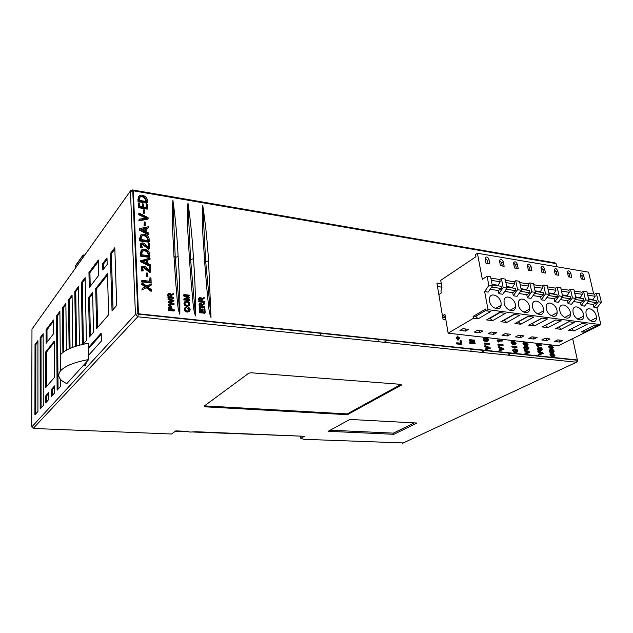 <?xml version="1.0" encoding="UTF-8"?>
<svg xmlns="http://www.w3.org/2000/svg" width="633" height="633" viewBox="0 0 633 633"><rect width="100%" height="100%" fill="white"/><g stroke="black" fill="none" stroke-linecap="round" stroke-linejoin="round"><path stroke-width="0.95" d="M552.237 353.515L552.387 354.235L553.013 353.926L552.862 353.214L552.237 353.515M552.387 354.235L553.74 355.865M551.106 354.108L551.984 353.815L551.066 354.306C552.158 356.055 553.289 356.355 554.476 355.216L553.013 353.926M552.862 353.214L554.959 355.501C553.424 357.352 551.968 356.87 550.575 354.045L551.841 353.135L551.984 353.815M550.797 353.42L549.958 354.353C550.805 356.664 552.158 357.416 554.033 356.593M441.296 283.703L436.905 283.062L443.076 319.546L445.885 319.894M178.118 256.563C177.224 237.573 175.507 218.931 172.959 200.621C171.108 216.723 173.26 237.217 173.933 255.977L175.982 285.673C177.113 294.677 177.129 308.152 179.827 314.174C180.025 294.614 179.456 275.41 178.118 256.563L175.246 257.457L173.933 255.977M193.461 258.707C192.456 239.867 190.636 221.36 188.001 203.193C186.292 219.16 188.555 239.519 189.354 258.129L191.577 287.604C192.756 296.521 192.867 309.956 195.557 315.851C195.605 296.45 194.909 277.404 193.461 258.707L190.604 259.585L189.362 258.296M208.55 260.812C207.426 242.123 205.503 223.758 202.797 205.717C201.231 221.55 203.597 241.782 204.506 260.25L206.904 289.503C208.122 298.333 208.328 311.729 211.011 317.489L208.55 260.812L205.701 261.682L204.53 260.559M146.381 287.849L151.152 291.37L151.572 290.911L146.801 287.382L141.895 290.041L142.251 288.292L146.033 286.646M146.065 286.607L142.061 283.901L142.006 282.714L141.65 284.367L145.361 286.899M147.718 287.01L151.295 285.064L147.418 286.844L151.516 289.637L151.572 290.911M142.235 267.783L143.311 267.609L149.807 272.459L150.67 272.048L143.723 267.126L142.37 267.553L143.335 270.758L141.8 271.09L141.222 267.229L141.634 266.754C143.564 265.591 145.345 266.169 146.975 268.471L149.689 270.884L149.483 266.548L149.246 270.789M141.262 250.502L140.312 253.746L140.415 256.136L149.538 257.386L149.95 256.895L140.819 255.645L140.415 256.136M141.183 244.528L142.275 244.354L148.7 249.204L149.562 248.769L142.678 243.863L141.349 244.243L142.29 247.408L141.887 247.907L140.771 247.748L140.209 243.942L140.613 243.452C142.528 242.36 144.292 242.945 145.899 245.224L148.581 247.622L148.383 243.373L148.146 247.519M140.558 235.397L139.648 238.562L139.751 240.912L148.818 242.233L149.222 241.735L140.154 240.413L139.751 240.912M138.951 213.084L148.067 217.602L148.122 218.678L139.268 220.3L139.22 219.2L147.038 217.974L138.999 214.136L138.951 213.084L138.603 214.658L145.732 218.1M139.22 219.2L138.872 220.814L147.718 219.192L148.122 218.678M138.817 196.349L137.939 199.411L138.034 201.682L146.959 203.169L147.354 202.647L138.429 201.159L138.034 201.682M141.539 281.796L150.757 282.927L151.168 282.46L141.95 281.329L141.539 281.796L141.903 280.292L150.148 281.313L149.981 277.784L149.704 281.258M146.429 276.787L147.663 276.415L146.429 276.787L146.682 272.973L147.513 273.076L147.663 276.415M147.568 260.242L150.061 259.285L147.552 259.854L147.726 263.534L150.322 264.736L149.966 266.351L140.661 261.801L140.621 260.749L150.005 258.169L150.061 259.285M146.096 228.75L148.557 227.817L146.081 228.323L146.247 231.9L148.81 233.126L148.462 234.724L139.276 230.127L139.236 229.106L139.632 228.592L148.51 226.733L148.557 227.817M144.079 225.649L145.289 225.261L144.079 225.649L144.332 221.946L145.139 222.072L145.289 225.261M143.517 213.471L144.72 213.076L143.517 213.471L143.77 209.784L144.577 209.919L144.72 213.076M138.295 207.664L147.236 209.119L147.639 208.605L138.69 207.133L138.295 207.664L138.508 202.932L139.458 203.09L139.6 206.318L142.583 206.809L142.449 203.826L142.156 206.746M142.449 203.826L143.39 203.984L143.525 206.967L146.65 207.482L146.484 204.071L146.223 207.41M202.742 299.077L204.174 298.301L202.141 299.599L202.093 301.031L204.38 301.292L204.427 301.981L199.245 301.379L199.086 299.093L199.775 297.478L201.349 297.906L201.88 299.029L204.111 297.447L204.174 298.301M199.023 298.072L198.802 301.806L203.976 302.4L204.427 301.981M202.679 305.106L204.562 303.895L203.13 304.679M199.411 303.666L199.181 307.424L204.372 308.01L204.823 307.591L199.624 307.005L199.474 303.927L200.764 303.025L202.267 304.639L204.499 303.033L204.562 303.895M199.727 308.493L199.284 308.912L199.537 312.678L204.736 313.248L205.187 312.829L199.981 312.259L199.727 308.493L200.344 308.564L200.55 311.642L202.149 311.816L201.951 308.936L202.568 309.007L202.766 311.879L204.522 312.077L204.301 308.888L204.918 308.951L205.187 312.829M201.951 308.936L201.5 309.363L201.666 311.76M204.301 308.888L203.85 309.308L204.04 312.022M171.337 295.579L173.513 294.195L171.393 295.492L171.321 296.964L173.679 297.241L173.719 297.929L168.354 297.312L168.251 294.203L168.964 293.356L170.594 293.791L171.124 294.938L173.458 293.332L173.513 294.195M168.133 294.029L167.935 297.747L173.3 298.372L173.719 297.929M168.03 299.52L168.418 298.38L168.03 299.52L171.749 300.817M169.984 302.099L173.901 301.11L169.248 301.846L174.051 303.65L174.091 304.354L168.789 305.153L168.75 304.441L173.315 303.927L168.623 302.17L168.576 301.324L173.133 300.691L168.457 299.077M168.75 304.441L168.362 305.589L174.091 304.354M168.576 301.324L168.204 302.606L171.986 304.062M168.631 310.447L174.02 311.032L174.447 310.605L169.051 310.02L168.631 310.447L169.153 306.617L170.396 306.158L171.614 306.76L172.223 309.672L174.407 309.909L174.447 310.605M169.09 306.728L168.52 308.453M186.252 295.951L188.776 296.252L189.22 295.817L184.812 295.294L189.314 297.32L189.354 297.937L184.971 298.926L189.449 299.441L189.489 300.097L184.219 299.48L184.156 298.452L188.571 297.502L183.974 295.461L183.91 294.543L189.172 295.168L189.22 295.817M185.904 299.029L189.354 297.937M184.156 298.452L183.784 299.915L189.053 300.525L189.489 300.097M183.91 294.543L183.538 295.896L187.605 297.708M184.804 301.751L183.926 303.69L184.789 305.581L186.877 306.507L188.951 305.81M187.708 308.311L188.278 307.211L187.708 308.311L188.753 308.959L188.966 310.827M184.923 307.788L184.274 309.387L185.097 311.246L187.131 312.156L189.441 311.396M185.429 308.342L186.331 307.757L185.311 309.031L185.96 310.399L187.51 311.009L189.125 310.724L189.583 309.569L188.143 307.883M458.601 338.631L459.882 338.378L458.529 338.228L458.806 339.834L458.363 339.786L458.078 338.172L456.717 338.022L456.622 337.46L457.983 337.618L457.706 336.004L458.427 337.666L459.787 337.816L459.882 338.378M456.622 337.46L456.132 338.362L457.493 338.513L457.778 340.119L458.806 339.834M457.706 336.004L457.121 336.345L457.327 337.539M456.836 342.785L456.251 343.126L456.377 343.885L461.133 344.392L461.726 344.059L456.971 343.545L456.836 342.785L461.061 343.244L460.595 340.578L461.125 340.641L461.726 344.059M460.595 340.578L460.009 340.918L460.405 343.173M472.859 341.037L474.663 340.839L471.348 340.53L474.813 341.685L474.908 342.2L471.735 342.69L475.059 343.054L475.177 343.703L470.509 343.197L470.335 342.184L473.278 341.733L470.066 340.681L469.884 339.668L474.544 340.182L474.663 340.839M472.511 342.769L474.908 342.2M470.335 342.184L469.741 342.516L469.923 343.529L475.177 343.703M469.884 339.668L469.29 340L469.472 341.013L472.273 341.931M498.511 344.059L497.91 344.384L498.044 345.12L503.14 345.294L498.654 344.795L498.511 344.059L502.998 344.558L503.14 345.294M498.543 347.723L499.144 347.398L499.002 346.631L498.393 346.947L498.543 347.723L502.024 349.147M499.587 349.717L498.978 350.041L499.128 350.809L503.971 349.369L499.73 350.492L499.587 349.717L502.808 348.894L499.144 347.398M538.105 347.588L537.251 348.522C537.433 350.128 538.295 350.975 539.83 351.046L541.437 350.729M537.947 351.98L538.564 351.671L538.414 350.919L537.797 351.228L537.947 351.98L541.302 353.364M539.031 353.926L538.414 354.235L538.572 354.986L543.169 353.57L539.189 354.678L539.031 353.926L542.07 353.182L538.564 351.671M484.72 346.686L485.321 346.362L485.179 345.586L484.577 345.911L484.72 346.686L488.257 348.126M485.756 348.704L485.155 349.028L485.297 349.804L490.227 348.356L485.899 349.479L485.756 348.704L489.056 347.936L485.321 346.362M484.696 342.991L484.103 343.315L484.237 344.067L489.412 344.241L484.838 343.735L484.696 342.991L489.269 343.497L489.412 344.241M485.717 341.504C484.292 341.329 483.485 340.507 483.303 339.035L486.326 337.848C487.703 338.022 488.47 338.797 488.636 340.166L485.717 341.504L487.758 341.171M483.303 339.035L484.182 338.141M524.448 350.967L525.066 350.65L524.915 349.891L524.298 350.207L524.448 350.967L527.851 352.367M525.525 352.929L524.907 353.246L525.058 354.005L529.742 352.581L525.675 353.697L525.525 352.929L528.626 352.177L525.066 350.65M524.622 346.544L523.768 347.462C523.934 349.092 524.797 349.946 526.371 350.033L528.025 349.701M525.287 345.903L522.945 343.545L525.833 342.342L528.064 344.55L525.287 345.903L527.178 345.602M522.945 343.545L523.831 342.619M513.387 344.581C512.026 344.423 511.242 343.624 511.021 342.192L513.956 340.989L516.212 343.236L513.387 344.581L515.317 344.265M511.021 342.192L511.907 341.274M512.469 346.053L511.86 346.37L512.002 347.098L517.011 347.264L512.611 346.781L512.469 346.053L516.868 346.536L517.011 347.264M549.998 349.535L549.143 350.484C549.341 352.075 550.196 352.905 551.691 352.977L553.266 352.66M550.583 348.918L548.297 346.623L551.098 345.412L553.282 347.549L550.583 348.918L552.387 348.625M548.297 346.623L549.191 345.673M499.049 341.068L502.293 341.037L498.677 340.633L499.54 341.765L499.041 341.701L497.665 339.889L502.175 340.404L502.293 341.037M497.665 339.889L497.134 340.601L498.44 342.034L499.54 341.765M538.343 345.491L541.405 345.452L537.987 345.064L538.818 346.164L538.343 346.109L537.006 344.344L541.278 344.835L541.405 345.452M537.006 344.344L536.467 345.032L537.734 346.425L538.818 346.164M515.175 350.025L515.784 349.709L515.642 348.981L515.033 349.297L515.175 350.025L516.575 351.695M513.442 349.202L512.611 350.096C513.434 352.518 514.858 353.301 516.884 352.439M513.767 349.899L514.7 349.598L513.719 350.065C514.795 351.869 515.99 352.201 517.296 351.07L515.784 349.709M515.642 348.981C516.995 349.171 517.715 349.97 517.802 351.386C516.077 353.214 514.55 352.684 513.221 349.78L514.566 348.894L514.7 349.598M536.467 345.032L537.085 344.724M537.734 346.425L538.343 346.109M497.134 340.601L497.736 340.277M498.44 342.034L499.041 341.701M548.914 346.314L551.201 348.609M551.106 345.998L552.799 347.343L550.924 347.944L549.381 346.544L551.106 345.998L549.476 346.267M552.316 352.668C550.813 352.597 549.966 351.766 549.768 350.176L551.588 349.226C553.084 349.289 553.938 350.104 554.144 351.671L552.316 352.668M553.653 351.331L552.158 351.924L550.259 350.524L551.747 349.97L553.653 351.331L552.941 351.948M550.338 350.247L553.028 351.639M512.002 347.098L512.611 346.781M511.63 341.867C511.844 343.3 512.635 344.099 513.996 344.265M513.949 341.591L515.697 342.991L513.711 343.577L512.121 342.121L513.949 341.591L512.208 341.875M523.554 343.228L525.896 345.586M525.833 342.944L527.566 344.32L525.612 344.914L524.037 343.474L525.833 342.944L524.132 343.221M526.988 349.717C525.414 349.638 524.543 348.775 524.385 347.145L526.284 346.219C527.859 346.291 528.729 347.137 528.895 348.743L526.988 349.717M528.397 348.379L526.838 348.957L524.892 347.517L526.434 346.971L528.397 348.379L527.685 348.981M524.971 347.264L527.78 348.696M525.058 354.005L525.675 353.697M524.915 349.891L529.615 351.948L529.742 352.581M483.897 338.702C484.079 340.174 484.886 341.005 486.318 341.179M486.31 338.457L488.114 339.905L486.033 340.483L484.403 338.979L486.31 338.457L484.49 338.758M484.237 344.067L484.838 343.735M485.297 349.804L485.899 349.479M485.179 345.586L490.108 347.707L490.227 348.356M538.572 354.986L539.189 354.678M538.414 350.919L543.035 352.945L543.169 353.57M540.447 350.737C538.912 350.666 538.05 349.82 537.868 348.213L539.727 347.272C541.262 347.343 542.125 348.166 542.315 349.756L540.447 350.737M541.816 349.4L540.289 349.986L538.374 348.569L539.878 348.023L541.816 349.4L541.104 350.009M538.446 348.308L541.199 349.717M499.128 350.809L499.73 350.492M499.002 346.631L503.852 348.728L503.971 349.369M498.044 345.12L498.654 344.795M469.472 341.013L470.066 340.681M469.923 343.529L470.509 343.197M456.377 343.885L456.971 343.545M456.132 338.362L456.717 338.022M457.493 338.513L458.078 338.172M457.778 340.119L458.363 339.786M188.278 307.211L189.655 308.16L190.177 309.569L189.489 311.357L187.566 311.729L185.54 310.819L184.709 308.959L184.978 307.757L186.126 307.06L186.331 307.757M185.224 305.153L184.361 303.254L184.662 301.933L186.941 301.079L188.958 302.004L189.821 303.88L189.156 305.604L187.313 306.079L185.224 305.153L184.789 305.581M189.22 303.816L188.579 302.471L186.988 301.799L185.437 302.115L184.955 303.318L185.58 304.671L187.281 305.367L188.737 305.035L189.22 303.816L189.014 304.726M185.153 302.439L186.553 302.226L188.143 302.898L188.784 304.244M183.538 295.896L183.974 295.461M183.784 299.915L184.219 299.48M169.153 306.617L168.734 307.037L169.153 306.617M169.051 310.02L168.948 308.018M171.583 309.6L171.511 308.239L170.459 306.878L169.889 306.981L169.66 309.387L171.583 309.6M169.604 307.353L171.084 308.667L171.132 309.545M168.204 302.606L168.623 302.17M168.362 305.589L168.789 305.153M168.418 298.38L173.869 300.446L173.901 301.11M167.935 297.747L168.354 297.312M170.681 296.893L170.483 294.685L169.027 294.203L168.908 296.679L170.681 296.893M168.869 294.48L170.063 295.128L170.23 296.837M199.537 312.678L199.981 312.259M199.181 307.424L199.624 307.005M202.52 305.201L202.481 306.641L204.768 306.902L204.823 307.591M201.769 305.106L201.872 306.57L200.155 306.38L200.234 303.919L201.318 303.943L201.769 305.106L201.318 305.525L200.875 304.37L200.083 304.172M198.802 301.806L199.245 301.379M201.484 300.96L201.254 298.784L199.846 298.309L199.767 300.762L201.484 300.96M199.704 298.57L200.811 299.219L201.001 300.904M146.484 204.071L147.434 204.23L147.639 208.605M138.69 207.133L138.508 202.932M143.92 212.949L143.77 209.784M144.482 225.142L144.332 221.946M148.866 234.226L139.679 229.621L139.276 230.127M139.679 229.621L139.632 228.592M141.357 229.241L145.281 231.433L145.147 228.505L141.191 229.455M145.147 228.505L144.846 231.219M141.57 229.629L144.743 229.011M150.377 265.868L141.072 261.318L140.661 261.801M141.072 261.318L141.024 260.258M142.773 260.891L146.745 263.067L146.611 260.06L142.591 261.105M146.611 260.06L146.302 262.853M142.923 261.255L146.199 260.543M146.84 276.312L146.682 272.973M149.981 277.784L150.955 277.903L151.168 282.46M141.95 281.329L141.903 280.292M138.429 201.159L139.062 196.016C140.518 193.825 147.584 195.993 147.252 200.471L147.354 202.647M146.31 200.305C144.894 196.547 142.734 195.399 139.846 196.863L139.331 200.352L146.365 201.523L146.31 200.305L145.938 201.452M139.569 197.274C142.504 196.001 144.617 197.187 145.914 200.827M138.999 214.136L138.603 214.658M139.268 220.3L138.872 220.814M140.154 240.413L140.763 235.104C142.196 232.746 149.451 234.811 149.119 239.48L149.222 241.735M148.162 239.329C146.69 235.452 144.49 234.329 141.563 235.959L141.072 239.551L148.217 240.595L148.162 239.329L147.79 240.532M141.365 236.244C144.371 234.946 146.492 236.141 147.75 239.828M142.29 247.408L141.175 247.25L140.771 247.748M141.175 247.25L140.613 243.452M148.383 243.373L149.309 243.507L149.562 248.769M140.819 255.645L141.42 250.272C142.852 247.851 150.171 249.869 149.839 254.616L149.95 256.895M148.874 254.474C147.386 250.549 145.171 249.434 142.227 251.127L141.745 254.767L148.937 255.756L148.874 254.474L148.502 255.7M142.069 251.364C145.092 250.059 147.228 251.254 148.47 254.957M143.335 270.758L141.8 271.09M142.203 270.615L141.634 266.754M149.483 266.548L150.417 266.667L150.67 272.048M146.801 287.382L141.895 290.041M142.306 289.574L142.251 288.292M145.376 286.179L144.965 286.646M142.061 283.901L141.65 284.367M142.006 282.714L146.721 286.053L151.232 283.806L151.295 285.064M33.201 428.438L137.757 316.777L138.469 313.762L133.326 190.802L132.748 190.739L130.461 191.49L135.446 314.403L137.757 316.777L576.505 362.226L402.533 443.274M577.771 360.486L577.399 359.979L137.859 313.731L135.446 314.403L31.729 426.982M403.735 442.95L303.682 439.31L300.794 438.321L304.449 436.287L195.85 431.73L190.122 432.078L185.944 431.31L175.8 430.891L171.527 434.009L33.454 428.47L31.705 426.721L31.974 329.429M441.889 287.184L437.49 286.551M445.474 317.497L442.744 317.616L445.228 316.057M132.147 190.398L132.487 189.924L133.326 190.802L556.051 263.589L554.532 262.766L133.207 190.05M300.794 438.321L300.604 436.493M204.198 406.077L205.337 406.837L347.367 414.678L401.282 385.157L400.736 384.334L250.723 372.75L248.563 373.359L204.198 406.077M414.33 422.891L393.386 433.13L393.868 434.301L416.997 423.034L415.39 422.947M393.386 433.13L330.149 430.203M330.102 430.226L328.131 431.302L393.868 434.301M401.085 384.373L347.272 413.911L204.467 405.88M572.675 338.679L577.438 360.288L138.477 314.166L137.859 313.731L132.748 190.739L130.833 190.406L31.974 329.128L130.643 190.675M54.264 341.084L45.497 352.201L45.592 387.689L54.501 377.387L54.264 341.084M48.844 399.36L48.82 392.397L45.616 396.013L45.639 402.92L48.844 399.36M54.604 392.974L54.557 385.901L51.241 389.651L51.281 396.662L54.604 392.974M108.654 314.72L107.452 273.67L95.686 288.577L96.659 328.606L108.654 314.72M102.657 263.644L102.831 270.03L107.183 264.412L106.993 257.963L102.657 263.644L103.67 263.771L107.032 259.38M88.715 359.552C74.496 362.147 65.12 365.882 60.586 370.756C56.828 375.622 58.901 379.911 66.797 383.614L83.865 364.885C84.751 366.855 85.582 365.937 86.373 362.131L88.715 359.552L88.628 355.216L101.391 341.052L101.185 333.156L88.47 347.541L88.383 343.244C74.259 345.863 64.946 349.693 60.444 354.733M60.428 370.946L59.898 311.325L56.566 315.772L57.128 390.173L60.562 386.352L60.507 379.396M114.802 247.732L110.292 253.643L112.049 310.795L116.694 305.415L114.802 247.732M88.944 272.562L89.261 287.572L98.724 275.339L98.337 260.028L88.944 272.562L89.918 272.681L98.368 261.437M92.956 307.242L92.616 292.478L88.58 297.597L89.411 336.993L93.526 332.23L92.956 307.242M83.097 344.289L86.397 340.483L85.146 277.618L81.301 282.753L82.425 344.447M79.481 345.175L78.484 286.512L74.781 291.457L75.62 346.306M72.803 347.272L72.067 295.081L68.491 299.852L69.108 348.791M66.41 350.136L65.872 303.349L62.422 307.954L62.873 352.439M46.106 329.722L46.154 343.292L53.496 333.797L53.409 319.981L46.106 329.722L46.992 329.809L53.417 321.255M43.147 333.67L40.14 337.69L40.188 408.973L43.289 405.531L43.147 333.67M35.021 344.526L34.918 414.821L37.917 411.49L37.933 340.641L35.021 344.526L35.875 344.597L37.933 341.86M88.628 355.216L88.47 347.541M83.865 364.885L86.373 362.131M35.796 413.84L35.875 344.597M40.14 337.69L41.01 337.769L43.155 334.912M41.082 407.976L41.01 337.769M47.032 342.144L46.992 329.809M62.422 307.954L63.34 308.049L65.887 304.663M63.798 351.75L63.34 308.049M68.491 299.852L69.424 299.955L72.083 296.418M70.057 348.372L69.424 299.955M76.585 346.006L75.731 291.568L74.781 291.457M75.731 291.568L78.508 287.865M81.301 282.753L82.266 282.864L85.178 278.995M83.398 343.948L82.266 282.864M88.58 297.597L89.562 297.708L92.647 293.807M90.384 335.862L89.562 297.708M90.218 286.338L89.918 272.681M110.292 253.643L111.313 253.786L114.85 249.173M113.062 309.624L111.313 253.786M56.566 315.772L57.468 315.859L59.906 312.623M58.054 389.145L57.468 315.859M88.493 348.728L101.217 334.374M85.162 365.708L84.68 363.983M103.804 268.772L103.67 263.771M95.686 288.577L96.691 288.695L107.491 275.046M97.64 327.467L96.691 288.695M51.241 389.651L52.167 389.706L54.565 387M52.199 395.641L52.167 389.706M45.616 396.013L46.526 396.06L48.82 393.473M46.541 401.915L46.526 396.06M45.497 352.201L46.383 352.272L54.272 342.303M46.494 386.644L46.383 352.272M509.541 355.287L509.059 352.779M471.142 351.307L470.683 348.743M483.485 352.589L483.019 350.041M482.417 349.978L482.884 352.526M508.441 352.716L508.932 355.224M303.16 436.232L193.318 432.022M332.254 334.169L331.803 334.477M187.415 431.777L175.286 431.271M379.009 341.765L378.621 339.051M384.152 342.295L387.768 340.008M320.575 332.934L320.907 335.743M75.327 268.052L75.469 265.686L82.947 255.186L82.773 255.661L84.339 255.447M83.967 255.969L83.659 254.957L82.947 255.186L83.532 255.384L83.548 256.547M444.967 314.514L442.483 316.049M448.148 333.187L558.425 345.76L600.875 324.658L488.043 309.656L486.104 310.795L490.797 311.412L478.081 318.858L473.437 318.272L448.148 333.187L444.92 314.253L442.435 315.796M438.851 294.59L441.304 292.992L440.94 290.84L441.984 287.754L440.718 280.332L475.953 256.729L475.541 254.513L477.409 253.255L482.322 279.295L487.109 276.257L490.63 276.811L492.395 285.95L488.17 292.13L484.641 291.623L488.043 309.656M477.409 253.255L588.563 272.158L593.683 294.013M601.35 302.242L598.351 301.799L596.341 293.253L599.332 293.72L601.35 302.242L596.943 307.899L600.875 324.658M598.351 301.799L593.952 307.464L596.943 307.899M596.341 293.253L594.64 294.163L595.139 296.291L592.686 300.034M588.73 299.441L596.144 300.556L596.65 302.693L588.152 301.427M586.562 303.484L593.256 304.473L596.65 302.693M593.256 304.473L593.952 307.464M594.64 294.163L587.234 293.016M587.733 295.152L595.139 296.291M585.525 299.876L583.539 291.259L586.957 291.789L588.951 300.39L585.525 299.876L581.134 305.604L584.56 306.103L588.951 300.39M583.539 291.259L581.846 292.185L574.25 291.006M579.899 298.111L582.344 294.329L581.846 292.185M573.569 301.577L580.445 302.59L583.824 300.786L583.325 298.626L575.721 297.486M580.445 302.59L581.134 305.604M583.824 300.786L575.144 299.496M574.74 293.158L582.344 294.329M575.935 298.444L573.973 289.772L570.491 289.234L572.446 297.921L568.078 303.713L571.567 304.22L575.935 298.444L572.446 297.921M570.491 289.234L568.814 290.167L561.02 288.957M566.859 296.157L569.296 292.327L568.814 290.167M560.316 299.631L567.405 300.667L570.76 298.839L570.27 296.663L562.468 295.492M567.405 300.667L568.078 303.713M570.76 298.839L561.89 297.526M561.503 291.133L569.296 292.327M562.682 296.458L560.743 287.714L557.198 287.16L559.121 295.928L554.777 301.783L558.33 302.297L562.682 296.458L559.121 295.928M557.198 287.16L555.529 288.11L547.529 286.876M553.582 294.163L556.003 290.294L555.529 288.11M546.817 297.645L554.112 298.713L557.444 296.861L556.961 294.669L548.953 293.467M554.112 298.713L554.777 301.783M557.444 296.861L548.376 295.516M548.004 289.067L556.003 290.294M549.167 294.44L547.26 285.618L543.644 285.056L545.535 293.894L541.215 299.82L544.839 300.343L549.167 294.44L545.535 293.894M543.644 285.056L541.99 286.013L533.785 284.747M540.044 292.13L542.457 288.213L541.99 286.013M533.049 295.619L540.558 296.727L543.874 294.843L543.399 292.628L535.178 291.394M540.558 296.727L541.215 299.82M543.874 294.843L534.6 293.467M534.244 286.955L542.457 288.213M535.383 292.383L533.516 283.481L529.829 282.904L531.688 291.829L527.392 297.819L531.079 298.349L535.383 292.383L531.688 291.829M529.829 282.904L528.183 283.877L519.764 282.579M526.245 290.056L528.642 286.1L528.183 283.877M519.013 293.554L526.751 294.693L530.035 292.786L529.568 290.555L521.133 289.289M526.751 294.693L527.392 297.819M530.035 292.786L520.555 291.378M520.223 284.81L528.642 286.1M521.339 290.278L519.503 281.297L515.745 280.712L517.565 289.716L513.292 295.777L517.058 296.315L521.339 290.278L517.565 289.716M515.745 280.712L514.107 281.701L505.466 280.364M512.176 287.944L514.566 283.94L514.107 281.701M504.699 291.449L512.667 292.62L515.927 290.689L515.468 288.434L506.811 287.137M512.667 292.62L513.292 295.777M515.927 290.689L506.234 289.249M505.917 282.619L514.566 283.94M507.009 288.134L505.213 279.074L501.376 278.48L503.164 287.564L498.923 293.688L502.76 294.25L507.009 288.134L503.164 287.564M501.376 278.48L499.754 279.485L490.884 278.109M497.831 285.784L500.197 281.74L499.754 279.485M490.1 289.305L498.298 290.507L501.534 288.545L501.091 286.274L492.197 284.937M498.298 290.507L498.923 293.688M501.534 288.545L491.627 287.073M491.319 280.379L500.197 281.74M559.588 342.049L562.745 340.475L557.768 339.881L554.611 341.472L559.588 342.049L559.153 340.048M550.03 338.971L544.958 338.37L541.824 339.984L546.888 340.57L550.03 338.971M537.077 337.436L531.918 336.827L528.808 338.457L533.959 339.059L537.077 337.436M523.887 335.886L518.633 335.261L515.539 336.914L520.793 337.524L523.887 335.886M510.451 334.295L505.094 333.662L502.032 335.332L507.381 335.957L510.451 334.295M496.763 332.681L491.303 332.032L488.265 333.726L493.716 334.366L496.763 332.681M482.813 331.027L477.25 330.371L474.244 332.096L479.798 332.736L482.813 331.027M468.594 329.35L462.929 328.685L459.946 330.426L465.603 331.083L468.594 329.35M581.403 331.866L584.061 332.206L597.505 325.504L594.83 325.156L581.403 331.866M513.767 314.451L500.877 321.73L506.819 322.474L519.748 315.242L513.767 314.451M568.838 321.722L555.568 328.614L561.067 329.31L574.376 322.45L568.838 321.722M541.832 318.154L528.745 325.235L534.458 325.955L547.592 318.913L541.832 318.154M555.465 319.958L542.283 326.945L547.893 327.649L561.115 320.702L555.465 319.958M581.956 323.455L568.6 330.26L574.004 330.94L587.392 324.175L581.956 323.455M499.31 312.536L486.532 319.918L492.593 320.686L505.419 313.343L499.31 312.536M527.938 316.318L514.945 323.503L520.769 324.231L533.809 317.093L527.938 316.318M546.461 338.552L546.888 340.57M533.54 337.025L533.959 339.059M520.381 335.466L520.793 337.524M506.978 333.884L507.381 335.957M493.321 332.27L493.716 334.366M479.41 330.632L479.798 332.736M465.231 328.954L465.603 331.083M583.721 330.711L584.061 332.206M506.819 322.474L504.05 319.934M514.249 314.514L504.525 319.997M486.009 310.265L475.739 316.326L478.081 318.858M561.067 329.31L558.836 326.913M568.885 321.73L558.884 326.921M534.458 325.955L531.965 323.495M542.093 318.193L532.218 323.526M547.893 327.649L545.527 325.22M555.616 319.974L545.678 325.243M574.004 330.94L571.868 328.598M492.593 320.686L489.681 318.106M499.912 312.615L490.274 318.177M520.769 324.231L518.142 321.73M528.302 316.365L518.506 321.778M473.761 316.073L475.739 316.326M486.104 310.795L485.764 308.959L473.104 316.46L473.437 318.272M596.239 315.875C594.83 309.062 586.023 305.66 585.944 312.473L586.15 314.474C587.566 321.429 596.523 324.713 596.46 317.806L596.239 315.875M573.126 312.662C574.511 319.633 583.547 323.004 583.61 316.12L583.404 314.095C582.028 307.266 573.142 303.777 572.928 310.566L573.126 312.662M559.849 310.819C561.194 317.798 570.317 321.263 570.515 314.395L570.325 312.275C568.988 305.438 560.023 301.854 559.675 308.627L559.849 310.819M546.319 308.944C547.632 315.93 556.842 319.483 557.175 312.639L557 310.423C555.695 303.571 546.651 299.907 546.168 306.649L546.319 308.944M532.527 307.021C533.801 314.023 543.098 317.671 543.565 310.85L543.415 308.532C542.149 301.672 533.018 297.914 532.393 304.631L532.527 307.021M518.467 305.066C519.693 312.085 529.077 315.82 529.686 309.023L529.56 306.609C528.333 299.733 519.123 295.888 518.356 302.582L518.467 305.066M504.121 303.072C505.308 310.107 514.787 313.928 515.539 307.155L515.436 304.647C514.249 297.755 504.952 293.823 504.042 300.493L504.121 303.072M489.491 301.039C490.638 308.089 500.205 312.006 501.107 305.248L501.035 302.645C499.88 295.738 490.496 291.718 489.444 298.365L489.491 301.039M485.171 258.865L486.025 263.312L489.831 263.937L488.977 259.498C487.703 256.84 486.437 256.333 485.163 257.987L485.171 258.865M499.548 261.263L500.418 265.67L504.153 266.287L503.275 261.888C501.993 259.237 500.75 258.755 499.532 260.424L499.548 261.263M513.648 263.621L514.534 267.988L518.198 268.59L517.303 264.23C516.014 261.595 514.787 261.12 513.616 262.806L513.648 263.621M527.479 265.931L528.381 270.267L531.973 270.853L531.063 266.533C529.766 263.906 528.555 263.447 527.439 265.148L527.479 265.931M541.049 268.202L541.967 272.499L545.496 273.076L544.562 268.788C543.256 266.169 542.07 265.725 541.001 267.45L541.049 268.202M554.358 270.426L555.299 274.682L558.757 275.252L557.815 271.003C556.494 268.4 555.331 267.965 554.31 269.705L554.358 270.426M581.221 278.939L584.552 279.485L583.586 275.308C582.249 272.72 581.118 272.317 580.192 274.097L581.221 278.939M568.379 276.835L571.773 277.389L570.816 273.179C569.494 270.584 568.339 270.164 567.366 271.921L568.379 276.835M485.163 258.011L487.402 260.527L488.003 263.637M499.532 260.424L501.692 262.901L502.301 265.979M513.624 262.798L515.705 265.227L516.33 268.289M527.447 265.116L529.457 267.514L530.09 270.544M541.001 267.403L542.948 269.761L543.589 272.76M554.31 269.642L556.185 271.961L556.842 274.936M580.192 274.01L581.933 276.241L582.605 279.169M567.374 271.842L569.178 274.121L569.842 277.072M492.395 285.95L488.858 285.42L484.641 291.623M487.109 276.257L488.858 285.42M487.378 340.554L485.717 338.79M526.822 344.993L525.224 343.26M514.961 343.656L513.339 341.915M552.047 348.023L550.488 346.314M201.389 306.522L201.318 305.525M556.233 264.436L556.747 266.746M188.753 308.959L189.188 308.532M189.148 309.988L189.583 309.569M184.591 308.121L185.026 307.693M184.274 309.387L184.709 308.959M185.097 311.246L185.54 310.819M187.131 312.156L187.566 311.729M189.045 311.776L189.489 311.357M184.361 303.254L183.926 303.69M186.877 306.507L187.313 306.079M188.721 306.032L189.156 305.604M186.553 302.226L186.988 301.799M188.143 302.898L188.579 302.471M187.273 297.557L187.716 297.13M168.52 307.646L168.948 307.211M170.032 307.314L170.459 306.878M171.084 308.667L171.511 308.239M171.527 300.738L171.954 300.303M171.883 304.022L172.311 303.587M168.061 294.108L168.481 293.665M167.824 294.638L168.251 294.203M167.808 295.429L168.228 294.986M171.59 295.421L172.018 294.986M169.217 294.456L169.636 294.013M169.731 294.669L170.15 294.226M170.063 295.128L170.483 294.685M170.174 295.84L170.601 295.405M199.245 303.824L199.696 303.397M199.031 304.354L199.474 303.927M199.023 305.13L199.466 304.702M198.873 298.222L199.316 297.787M198.651 298.744L199.094 298.317M198.643 299.52L199.086 299.093M199.988 298.554L200.432 298.127M200.487 298.768L200.93 298.341M200.811 299.219L201.254 298.784M200.938 299.923L201.381 299.496M137.939 199.411L138.326 198.881M146.223 217.625L145.867 218.076M139.648 238.562L140.051 238.055M142.275 244.354L142.678 243.863M149.111 248.706L148.7 249.204M145.44 245.881L145.036 246.372M140.312 253.746L140.716 253.255M143.311 267.609L143.723 267.126M150.219 271.984L149.807 272.459M146.516 269.152L146.104 269.626M577.47 361.158L577.438 360.288L576.505 362.226M416.997 423.034L349.899 419.442L328.131 431.302M205.337 406.837L205.274 405.998M345.99 414.757L345.895 413.99M348.743 414.275L348.648 413.499M401.282 385.157L401.172 384.397M75.303 266.39L82.773 255.661L82.804 257.591M84.6 255.083L83.896 254.988M588.595 298.887L592.773 299.512M575.595 296.924L579.978 297.589M562.341 294.931L566.946 295.619M548.835 292.897L553.669 293.625M535.059 290.824L540.131 291.584M521.014 288.703L526.332 289.503M506.693 286.551L512.263 287.39M492.086 284.352L497.918 285.23M487.402 260.527L488.977 259.498M501.692 262.901L503.275 261.888M515.705 265.227L517.303 264.23M529.457 267.514L531.063 266.533M542.948 269.761L544.562 268.788M556.185 271.961L557.815 271.003M583.586 275.308L581.933 276.241M570.816 273.179L569.178 274.121M200.368 304.156L200.811 303.729M200.875 304.37L201.318 303.943M201.199 304.821L201.642 304.394M553.851 355.524L554.476 355.216M549.958 354.353L550.575 354.045M516.686 351.378L517.296 351.07M512.611 350.096L513.221 349.78M549.768 350.176L549.143 350.484M524.385 347.145L523.768 347.462M537.868 348.205L537.251 348.522M188.99 310.819L189.394 310.423M184.543 308.184L184.978 307.757M184.227 302.368L184.662 301.933M167.998 294.187L168.425 293.744M199.181 303.911L199.624 303.492M198.802 298.309L199.245 297.874M140.36 235.611L140.763 235.104M141.017 250.763L141.42 250.272M210.995 317.56L205.701 261.682L202.718 205.575M195.534 315.922L190.604 259.585L187.922 203.043M179.804 314.261L175.246 257.457L172.872 200.471M347.272 413.911L347.367 414.678M592.662 299.931L588.706 299.338M579.875 298.008L575.698 297.383M566.844 296.046L562.444 295.389M553.558 294.052L548.93 293.356M540.02 292.019L535.154 291.291M526.221 289.946L521.109 289.178M512.152 287.833L506.788 287.026M497.807 285.673L492.173 284.826M590.51 320.828L596.46 317.806M577.692 319.182L583.61 316.12M564.636 317.497L570.515 314.395M551.335 315.78L557.175 312.639M537.781 314.023L543.565 310.85M523.974 312.227L529.686 309.023M509.897 310.384L515.539 307.155M495.544 308.508L501.107 305.248M552.174 347.652L552.799 347.343M515.096 343.315L515.697 342.991M526.957 344.637L527.566 344.32M487.513 340.238L488.114 339.905"/></g></svg>
